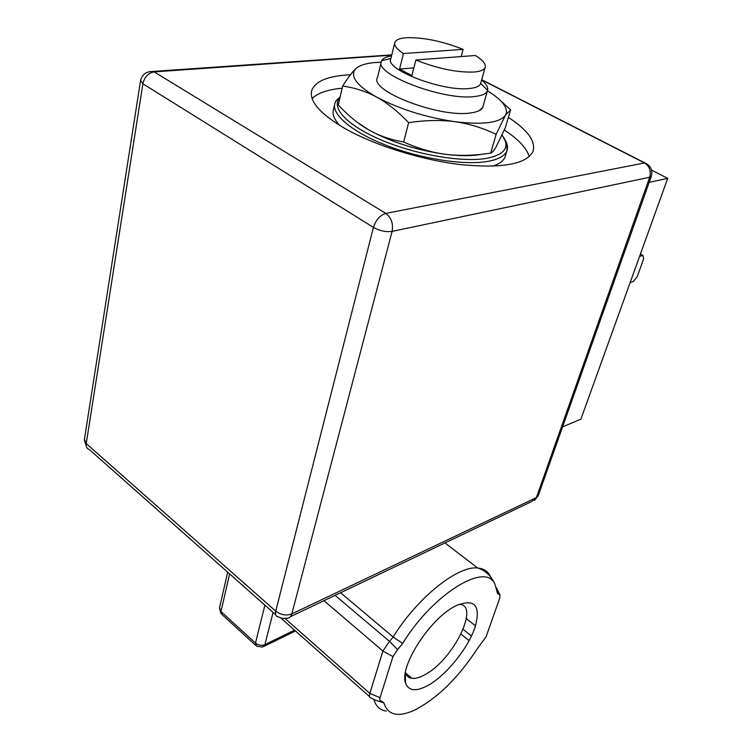 <?xml version="1.0" encoding="UTF-8"?>
<svg xmlns="http://www.w3.org/2000/svg" width="752" height="752" viewBox="0 0 752 752"><rect width="100%" height="100%" fill="white"/><g stroke="black" fill="none" stroke-linecap="round" stroke-linejoin="round"><path stroke-width="1.13" d="M651.58 170.112L667.71 178.374L580.882 419.165L562.581 426.892M649.183 182.36L667.71 178.374M290.451 616.668L531.608 501.584L538.159 495.869L651.345 176.259L649.69 177.256C651.27 170.995 649.549 166.23 644.52 162.958L647.218 164.105M534.465 500.418L538.235 495.643M391.717 55.159L154.179 71.891L385.757 213.399C391.331 217.666 393.446 223.664 392.102 231.39C385.964 232.199 379.741 230.873 373.424 227.414L142.899 83.792L140.568 80.605C142.26 74.1 146.612 71.092 153.634 71.59L154.179 71.891C148.323 72.982 144.563 76.948 142.899 83.792L86.226 443.558C85.841 446.707 86.884 448.7 89.356 449.536L275.617 614.657M508.38 117.397C527.895 130.134 536.073 141.536 532.924 151.622C526.24 164.284 502.035 168.598 460.299 164.575C420.509 159.856 373.114 144.835 343.617 127.755C319.233 113.12 308.668 100.505 311.92 89.911C315.831 80.868 328.662 75.82 350.413 74.777M140.511 80.943L84.431 439.309L86.226 443.558L275.74 611.16C280.891 615.004 286.258 615.926 291.832 613.905C291.043 616.659 289.482 618.097 287.161 618.238L282.442 618.464L278.024 616.79C275.768 616.32 275.006 614.44 275.74 611.16L373.424 227.414C375.878 219.904 379.995 215.232 385.757 213.399L644.52 162.958L481.665 79.853M529.22 156.651C526.748 148.172 518.448 139.289 504.329 130.021M342.151 88.21C327.778 89.563 317.767 93.004 312.127 98.521M505.513 155.42L505.015 157.083C503.417 161.041 499.168 164.086 492.278 166.239M339.763 125.462C334.038 119.286 331.97 113.872 333.578 109.219L334.546 104.96M481.778 154.273C472.463 156.106 460.487 156.125 445.861 154.348C416.796 150.25 391.078 142.1 368.734 129.908L356.899 122.021M496.329 146.49L505.353 127.68L510.599 109.839L505.513 115.122L496.132 134.335C482.521 127.84 468.75 123.629 454.828 121.692C440.907 119.822 425.51 120.141 408.637 122.651L403.655 141.978C418.046 148.482 432.118 152.609 445.861 154.348C459.641 156.04 474.578 155.626 490.661 153.098C491.968 152.797 493.641 150.973 495.662 147.618L496.329 146.49M490.661 153.098L496.132 134.335M408.637 122.651C397.864 111.428 387.224 102.93 376.714 97.14C366.177 91.406 354.812 87.721 342.639 86.085L338.287 104.979C348.261 115.658 358.413 123.967 368.734 129.908C379.046 135.783 390.683 139.806 403.655 141.978M342.639 86.085C346.954 79.233 350.714 74.063 353.929 70.575L356.1 68.404C360.603 64.54 368.959 62.491 381.189 62.256M500.644 100.74L510.599 109.839M487.418 90.832C500.879 99.029 507.196 106.38 506.378 112.885L505.513 115.122C499.948 122.858 483.057 125.048 454.828 121.692C425.472 117.293 399.434 109.106 376.714 97.14C358.178 86.527 350.742 77.625 354.408 70.453L356.1 68.404M377.683 76.77L377.184 78.001C370.51 91.528 440.202 117.97 470.555 112.95C477.182 112.076 481.252 110.262 482.775 107.48L483.348 105.186M481.618 80.05C486.3 83.933 488.292 87.354 487.597 90.315L487.418 90.823C486.168 93.756 482.041 95.645 475.029 96.472C444.15 101.116 373.133 74.006 381.443 61.241L381.668 60.743C382.984 58.336 386.284 56.691 391.566 55.798M483.085 106.117L482.587 107.583L479.137 110.676M394.659 43.193L390.861 58.675C383.934 69.381 443.774 92.167 469.972 88.445C475.988 87.787 479.522 86.207 480.584 83.726L480.81 82.927M403.42 53.542L463.119 49.378C442.674 41.294 423.968 37.393 407.001 37.694C400.092 38.117 396.05 39.668 394.866 42.338C393.822 45.374 396.671 49.106 403.42 53.542L399.556 69.052L411.908 75.567L415.875 59.991C437.73 68.723 457.282 72.728 474.531 72.004C480.547 71.421 484.081 69.927 485.125 67.539L480.584 83.726M413.863 67.877L399.556 69.052M461.173 56.56L463.119 49.378M415.875 59.991L475.358 55.488C482.963 60.179 486.215 64.193 485.125 67.539M630.148 282.536L633.203 281.596L637.16 276.792L643.637 258.923L643.007 255.473L640.347 254.27M639.576 256.413L642.631 255.539M496.583 588.534L499.027 594.4L500.014 595.058L499.76 598.075L486.102 636.747L477.435 648.553C458.137 678.041 437.015 698.646 414.061 710.396C397.714 717.568 387.656 715.049 383.887 702.838L374.957 700.065M498.341 594.23L497.269 592.745M380.051 697.668L369.834 693.419L382.9 651.035L392.939 656.581L380.051 697.668C379.393 699.962 379.845 701.099 381.405 701.099L383.887 702.838M499.027 594.4L497.523 593.45L494.882 584.022C485.811 561.763 433.02 593.619 402.658 643.458L397.62 649.587L389.498 641.362L393.174 636.991C417.257 597.708 457.883 565.476 477.623 567.995C485.125 568.653 489.834 572.704 491.733 580.149M392.939 656.581L397.62 649.587M455.421 605.999C474.756 597.962 481.261 605.172 474.954 627.638C467.885 648.196 446.961 674.384 429.035 684.865C416.505 691.896 408.674 691.285 405.535 683.013C399.171 666.921 429.251 619.676 454.293 606.62L455.421 605.999M227.706 572.178L219.556 607.738L220.975 611.526L255.464 643.054C258.444 645.348 261.593 645.874 264.911 644.633L262.551 647.068L256.573 646.184L255.464 643.054L264.901 605.153M459.058 604.251L459.228 604.27C480.274 604.74 453.428 659.485 425.397 674.422C420.086 677.458 415.602 678.774 411.936 678.351C408.627 677.89 406.456 675.963 405.431 672.57L405.413 672.495M536.402 497.57L649.69 177.256L392.102 231.39L291.832 613.905L536.402 497.57M149.093 71.713L391.792 54.877M505.654 140.944C507.628 144.591 508.023 147.918 506.848 150.926C504.742 156.031 498.256 159.546 487.409 161.464C463.928 165.525 420.8 158.813 386.171 145.305C351.457 131.816 330.88 113.984 335.007 102.949C336.652 100.514 333.474 102.902 340.158 96.867M335.9 101.097L339.556 97.346M501.998 135.191C510.467 146.856 505.241 154.602 486.318 158.409C462.001 162.582 416.138 154.771 381.668 140.173C347.076 125.622 330.344 107.433 339.951 97.779M475.527 625.918L466.353 618.586M386.284 711.119C380.014 710.123 375.906 706.307 373.97 699.67M469.135 640.657L461.023 634.096M463.166 629.339L471.476 636.042M402.658 643.458L393.174 636.991L340.59 592.745M285.158 618.576L369.834 693.419C369.072 696.117 369.495 697.64 371.103 697.997L375.436 700.225M273.079 612.401L264.911 644.633L294.53 630.157M229.633 573.879L220.975 611.526L222.178 614.694L255.454 645.16M335.101 595.368L389.498 641.362L382.9 651.035L323.943 600.688M481.712 79.684L644.84 162.902C650.706 165.666 652.868 170.121 651.345 176.259M84.346 439.901L86.64 447.271M311.337 92.543L311.92 89.911M502.073 135.022C508.756 145.004 506.171 145.559 507.017 146.631L506.848 150.926L505.015 157.083M354.408 70.453L353.929 70.575M381.179 62.303L377.457 77.682M487.418 90.823L482.812 107.094M480.707 83.378L487.597 90.315M390.937 58.355L381.668 60.743M643.007 255.473L640.431 254.044M496.348 587.65L500.014 595.058M497.523 593.45L496.95 590.348M494.882 584.022C491.075 575.75 485.322 570.401 477.623 567.995L444.987 542.925M369.58 696.634L280.947 618.116M263.98 646.372L295.451 630.966M219.481 608.124L221.041 613.698M405.431 672.57L405.535 683.013M405.525 672.861L411.936 678.351"/></g></svg>
